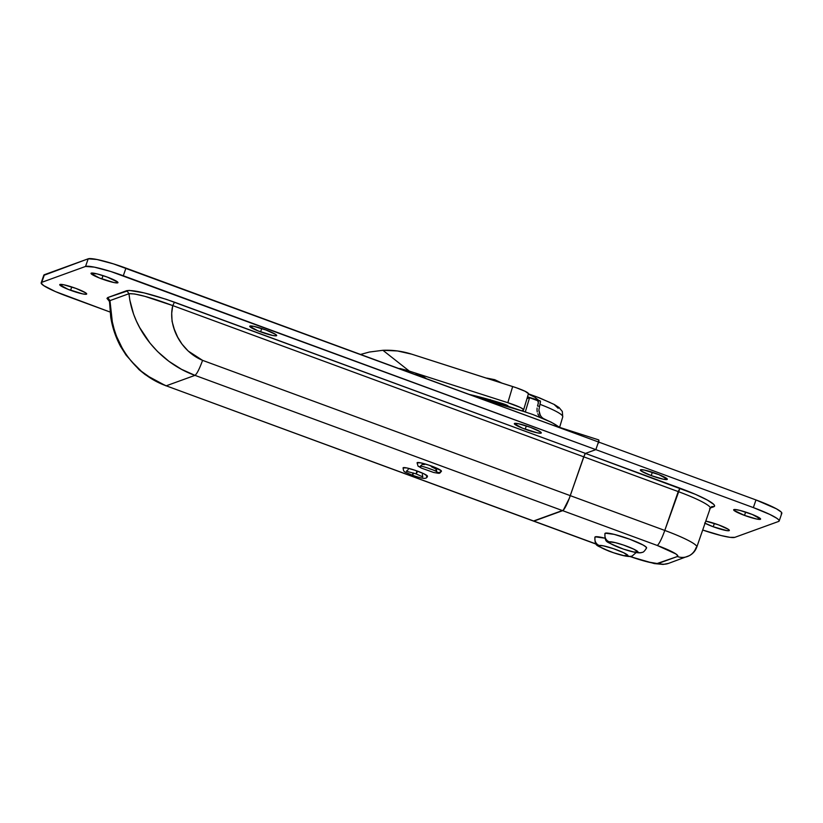 <?xml version="1.0" encoding="UTF-8"?>
<svg xmlns="http://www.w3.org/2000/svg" width="823" height="823" viewBox="0 0 823 823"><rect width="100%" height="100%" fill="white"/><g stroke="black" fill="none" stroke-linecap="round" stroke-linejoin="round"><path stroke-width="1.23" d="M414.782 374.403A20.369 19.978 -110 0 1 426.335 378.652L419.154 375.072L414.267 374.393M598.671 442.887L598.712 439.935M485.344 400.122L526.195 412.179M535.434 415.533L550.206 421.798M598.794 442.116A8.148 1.276 -72.2 0 0 598.619 439.883L552.881 425.213M528.448 393.672L525.125 391.295L516.34 387.767L411.747 354.178L512.667 386.543L507.832 402.694L409.319 371.101L382.911 350.3L397.478 350.958L411.747 354.178A84.892 83.246 -110 0 0 382.911 350.3L369.383 352.038L382.911 350.3L409.319 371.101L406.901 370.329L405.297 370.916L406.901 370.329L507.832 402.694A20.369 2.418 16.7 0 1 523.593 409.905A20.369 2.418 16.7 0 1 523.243 410.204L523.212 409.216L520.28 407.436L507.832 402.694L512.667 386.543A20.369 2.418 -163.3 0 1 528.438 393.764L523.593 409.905M521.936 410.677L523.243 410.204L522.975 411.027L523.222 410.204L521.936 410.677M507.143 405.996L507.318 405.42L507.143 405.996M502.606 403.589A6.79 0.802 16.7 0 1 508.048 406.058A6.79 0.802 16.7 0 1 507.925 406.151L502.606 403.589A54.318 6.43 16.7 0 0 469.316 394.464L502.606 403.589M399.803 368.488L406.901 370.329L399.803 368.488M360.546 354.446L369.383 352.038L360.546 354.446M504.88 405.317L505.137 404.463L504.88 405.317M529.559 397.715L525.331 411.829L529.559 397.715L537.758 400.729A49.915 5.915 -163.3 0 0 529.559 397.715L526.967 398.661L529.559 397.715M539.579 416.891L537.769 413.815L539.579 416.891M537.244 411.973L537.008 410.008L537.244 411.973M537.1 408.002L537.008 410.008L537.1 408.002M537.45 400.729L537.491 400.739A3.395 1.831 111.1 0 1 538.098 404.103L537.512 406.037L538.324 402.848L537.841 400.986M559.661 427.199L562.737 416.922A55.686 6.594 -163.3 0 0 539.96 404.309L540.433 401.027L537.758 400.729L540.433 401.027A54.781 6.491 16.7 0 0 538.715 400.369L527.533 396.779L538.715 400.369L534.713 397.149L528.335 394.083L534.713 397.149L538.715 400.369A54.781 6.491 16.7 0 1 540.433 401.027A6.79 3.662 111.1 0 1 539.96 404.309A55.686 6.594 16.7 0 1 562.767 416.541M558.652 427.065A55.686 6.594 16.7 0 0 543.962 418.958L541.452 417.096L539.631 414.02L538.87 410.204L539.96 404.309L538.87 410.204L540.423 415.677L542.645 418.197L551.842 422.611M489.952 399.783L483.451 399.669A55.686 6.594 16.7 0 1 484.798 399.988L490.385 399.639M528.397 393.878L529.148 394.135M537.265 397.087L550.227 402.581M554.579 404.906L558.2 408.29M491.115 400.256L489.243 400.75L491.115 400.256M488.451 400.842L489.243 400.75L488.451 400.842M539.374 406.243L537.512 406.037L539.374 406.243M501.804 383.055L494.746 379.691L487.01 378.138A32.004 27.972 94.3 0 0 486.331 378.096L493.738 379.619M70.593 290.293A14.258 1.78 19.1 0 1 59.74 284.665A14.258 1.78 19.1 0 1 75.85 288.379L63.68 284.758L59.729 284.748L68.062 289.326L82.763 293.914L86.456 294.202L85.685 292.854L75.85 288.379A14.258 1.78 19.1 0 1 86.693 294.006A14.258 1.78 19.1 0 1 70.593 290.293L71.745 286.96L70.593 290.293M525.197 429.225A14.258 1.78 19.1 0 1 514.344 423.598A14.258 1.78 19.1 0 1 530.454 427.312L518.284 423.691L514.334 423.68L522.667 428.258L537.368 432.847L541.05 433.135L540.289 431.787L530.454 427.312A14.258 1.78 19.1 0 1 541.297 432.939A14.258 1.78 19.1 0 1 525.197 429.225L526.35 425.892L525.197 429.225M260.582 331.854A14.258 1.78 19.1 0 1 249.729 326.237A14.258 1.78 19.1 0 1 265.829 329.951L253.669 326.32L249.719 326.309L258.052 330.887L272.752 335.475L276.435 335.774L275.664 334.416L265.829 329.951A14.258 1.78 19.1 0 1 276.682 335.568A14.258 1.78 19.1 0 1 260.582 331.854L261.735 328.531L260.582 331.854M101.867 278.935A14.258 1.78 19.1 0 1 91.014 273.318A14.258 1.78 19.1 0 1 107.124 277.032L96.991 273.864L91.003 273.401L99.336 277.968L114.037 282.567L117.72 282.855L117.72 282.114L107.124 277.032A14.258 1.78 19.1 0 1 117.967 282.649A14.258 1.78 19.1 0 1 101.867 278.935L103.019 275.612L101.867 278.935M43.794 275.355L88.195 258.803L96.97 259.492L113.42 263.864L598.475 441.992L595.831 449.636L123.306 275.767L125.95 268.123L755.987 499.952L776.428 508.809L781.233 512.06L781.85 513.151L781.233 513.819M41.181 282.814L43.825 275.17A33.959 4.238 -160.9 0 1 44.411 274.697L41.767 282.33A33.959 4.238 19.1 0 0 41.181 282.814A33.959 4.238 19.1 0 0 67.013 296.198L109.994 312.01L55.429 291.589L43.598 285.55L41.15 282.999L44.411 274.697L88.195 258.803L85.541 266.446L41.767 282.33L85.541 266.446L94.326 267.136L110.766 271.497L595.831 449.636L585.451 453.401L583.723 456.816L172.758 305.59C150.228 297.237 135.641 293.276 128.995 293.698L109.963 300.611L109.274 301.516L109.963 300.611L107.731 297.566L109.963 300.611L112.319 321.875L114.109 329.077L116.424 336.082L122.761 349.271L126.763 355.361L131.207 361.091L141.391 371.296L153.14 379.619L166.205 385.812L533.901 521.103L562.675 510.661L194.979 375.36L166.205 385.812L194.979 375.36L181.513 369.311L168.91 361.307L157.553 351.534L150.043 343.16L139.715 327.626L136.371 321.001L133.583 314.16L129.808 300.014L128.995 293.698L126.763 290.653L128.995 293.698L109.963 300.611C109.51 338.088 131.927 373.632 166.205 385.812L533.592 521.113A14.937 2.253 -69.8 0 0 533.901 521.103L166.205 385.812M109.202 301.023L107.731 297.566L126.763 290.653C133.974 289.799 149.879 293.636 174.476 302.185L172.758 305.59L174.476 302.185L585.451 453.401L166.411 299.366L144.076 292.885L129.108 290.385L107.731 297.566L106.969 298.42L109.202 301.033M172.758 305.59L583.723 456.816L570.277 495.652L202.581 360.361L188.2 351.04L182.068 344.189L177.665 337.121L174.291 329.231L172.058 321.351L171.709 313.244L172.758 305.59C167.748 326.031 180.823 351.287 202.581 360.361C199.485 368.858 196.944 373.858 194.979 375.36C160.557 363.231 132.421 329.776 128.995 293.698L134.663 293.976L144.91 296.352L172.758 305.59M194.979 375.36L562.675 510.661A14.937 2.253 -69.8 0 0 570.277 495.652L202.581 360.361C199.485 368.858 196.944 373.858 194.979 375.36M123.306 275.767L125.95 268.123A33.959 4.238 -160.9 0 0 88.195 258.803L85.541 266.446A33.959 4.238 19.1 0 1 123.306 275.767M668.626 563.344A14.937 14.649 -110 0 1 658.616 563.333A27.169 3.395 19.1 0 1 629.934 556.441L647.691 561.903L657.155 563.508L677.37 556.523L677.864 555.988L675.909 553.951L657.176 545.433L562.675 510.661L533.458 521.031L563.302 510.198L569.269 498.409L584.68 454.502L585.451 453.401L595.831 449.636L598.475 441.992L755.987 499.952L753.343 507.596L595.831 449.636L598.475 441.992L595.831 449.636L753.343 507.596L769.793 514.416L776.758 518.243L778.589 519.704L779.206 520.794L778.589 521.453L734.805 537.347L778.589 521.453A33.959 4.238 19.1 0 0 779.175 520.98L781.819 513.336A33.959 4.238 -160.9 0 0 755.987 499.952L753.343 507.596A33.959 4.238 19.1 0 1 779.175 520.98M413.712 473.06L412.457 475.283L412.899 472.927M427.446 476.332A12.901 1.615 -160.9 0 0 417.652 471.198L416.201 473.925L416.644 471.558M427.466 476.28C426.376 480.601 418.722 477.155 412.457 475.293L413.619 473.297M416.201 473.925L417.652 471.198A12.901 1.615 -160.9 0 0 403.105 467.793M427.476 476.208L423.896 473.791L415.265 470.355L406.634 467.917L403.064 467.906M426.551 476.548L427.24 476.466M627.702 555.947A15.277 1.913 19.1 0 1 610.717 551.749A15.277 1.913 19.1 0 1 599.36 545.515A6.79 6.656 -110 0 1 595.255 536.822A6.79 6.656 70 0 0 599.36 545.515L603.31 545.824L613.526 548.704L623.752 552.778L627.98 555.638L623.752 555.628L613.536 552.747L603.31 548.674L600.183 546.956L599.36 545.515A15.277 1.913 19.1 0 1 616.345 549.702A15.277 1.913 19.1 0 1 627.702 555.947A6.79 6.656 70 0 0 632.259 555.947A6.79 6.656 -110 0 1 627.702 555.947M595.255 536.822L604.905 538.18A22.067 2.757 -160.9 0 0 595.255 536.822L594.864 537.254M637.712 552.315A15.277 1.913 19.1 0 1 620.727 548.118A15.277 1.913 19.1 0 1 609.359 541.873A6.79 6.656 -110 0 1 605.265 533.191A6.79 6.656 70 0 0 609.359 541.873L615.501 542.686L623.536 545.073L633.751 549.147L637.99 552.007L633.761 551.996L623.546 549.116L611.52 544.126L609.359 542.666L609.359 541.873A15.277 1.913 19.1 0 1 626.354 546.071A15.277 1.913 19.1 0 1 637.712 552.315A6.79 6.656 70 0 0 642.269 552.315A6.79 6.656 -110 0 1 637.712 552.315M646.611 547.748A22.067 2.757 -160.9 0 0 627.496 538.417A22.067 2.757 -160.9 0 0 605.265 533.191L604.864 533.623M646.22 548.262L646.22 547.12L643.092 545.011L629.811 539.25L614.143 534.353L605.265 533.191M422.312 464.439L424.401 464.594M431.489 466.785L436.169 469.1A2.716 2.603 133.7 0 0 436.766 471.795M417.971 465.993A2.716 2.603 -46.3 0 0 421.314 466.25A2.716 2.603 133.7 0 1 418.002 466.034L421.325 468.071L433.587 472.453C440.758 473.698 439.091 473.729 441.478 471.198M441.313 471.353L441.19 470.643A2.716 2.603 133.7 0 1 436.807 471.846A2.716 2.603 -46.3 0 0 441.19 470.643A12.901 1.615 -160.9 0 0 428.824 465.118A12.901 1.615 -160.9 0 0 417.21 462.619M441.19 470.643L428.958 465.16L420.43 462.793L417.086 462.865M429.606 468.791L432.373 469.676M749.763 513.501A14.258 1.78 19.1 0 1 760.606 519.118A14.258 1.78 19.1 0 1 744.506 515.404L745.659 512.081L744.506 515.404L756.676 519.035L760.627 519.046L752.294 514.468L739.64 510.332L734.672 509.488L733.9 510.322L744.506 515.404A14.258 1.78 19.1 0 1 733.653 509.787A14.258 1.78 19.1 0 1 749.763 513.501M656.456 473.678A14.258 1.78 19.1 0 1 667.309 479.305A14.258 1.78 19.1 0 1 651.209 475.591L652.361 472.258L651.209 475.591L663.369 479.212L667.319 479.223L658.986 474.655L644.286 470.056L640.603 469.768L641.374 471.116L651.209 475.591A14.258 1.78 19.1 0 1 640.356 469.964A14.258 1.78 19.1 0 1 656.456 473.678M718.489 524.848A14.258 1.78 19.1 0 1 729.343 530.475A14.258 1.78 19.1 0 1 713.232 526.761L714.385 523.428L713.232 526.761L727.079 530.67L729.353 530.393L728.324 529.323L718.489 524.848L705.784 521.124A14.258 1.78 19.1 0 1 718.489 524.848M734.805 537.347L730.022 537.337L721.164 535.557L702.698 530.033A33.959 4.238 19.1 0 0 734.805 537.347M696.824 546.966A42.107 5.257 -160.9 0 0 664.778 530.434A14.937 2.253 110.2 0 1 657.176 545.433A14.937 2.253 -69.8 0 0 664.778 530.434L570.277 495.652A14.937 2.253 110.2 0 1 562.675 510.661L657.176 545.433A27.169 3.395 19.1 0 1 677.37 556.523L658.616 563.333A14.937 14.649 70 0 0 668.564 563.374L689.448 555.618C692.945 553.714 695.404 550.854 696.814 547.017L710.259 508.182A42.107 5.257 -160.9 0 0 678.224 491.588L679.952 488.183A45.502 5.679 19.1 0 1 713.788 506.752L710.331 508.007L713.788 506.752L714.611 505.857L713.778 504.406L707.348 500.055L695.476 494.356L585.451 453.401L595.831 449.636L585.451 453.401L679.952 488.183L664.778 530.434L570.277 495.652L583.723 456.816L678.224 491.588L664.778 530.434A42.107 5.257 19.1 0 1 696.814 547.017A42.107 5.257 19.1 0 1 696.083 547.614A14.937 14.649 -110 0 1 677.37 556.523A14.937 14.649 70 0 0 687.39 556.533M704.653 523.037L713.232 526.761A14.258 1.78 19.1 0 1 705.044 523.243M709.539 508.779A42.107 5.257 -160.9 0 0 710.28 508.12A42.107 5.257 -160.9 0 0 678.224 491.588L583.723 456.816L569.269 498.409L564.094 509.211L562.675 510.661L533.901 521.103L596.109 543.993L533.901 521.103A14.937 2.253 110.2 0 1 533.592 521.113L596.253 544.178M583.723 456.816L585.451 453.401L583.723 456.816M713.788 506.752A3.395 3.333 70 0 0 711.514 506.752A3.395 3.333 -110 0 1 713.788 506.752M483.07 399.536L507.698 406.161L532.635 414.432L550.957 422.045L560.021 427.507M507.235 405.379L507.061 405.965M562.737 416.922L562.315 411.459L559.064 407.55L554.311 404.505L539.569 397.9L528.417 393.826M487.01 378.138L486.321 378.096M165.896 385.822L145.362 374.743L139.056 369.65L126.094 355.155L120.559 346.432C113.944 333.963 111.846 323.861 110.724 317.215L109.459 300.951M422.333 474.501L422.806 476.939L416.212 473.925L406.336 471.229L408.208 469.614M412.457 475.293C403.63 471.178 403.846 472.886 403.075 467.834M594.875 537.141C595.101 547.233 595.873 544.435 608.547 550.988C621.54 555.751 629.43 557.408 632.229 555.957L636.169 552.562M604.884 533.51C605.1 543.602 605.882 540.793 618.557 547.357C631.55 552.12 639.44 553.776 642.238 552.326C643.226 552.5 644.676 551.04 646.6 547.953M436.344 469.419L436.797 471.836C437.219 471.178 422.374 465.839 420.347 466.147L422.22 464.532M418.002 466.034L417.086 462.752M629.636 556.451L654.367 563.59L663.153 564.424L668.564 563.374M711.525 506.742L710.259 508.182"/></g></svg>

